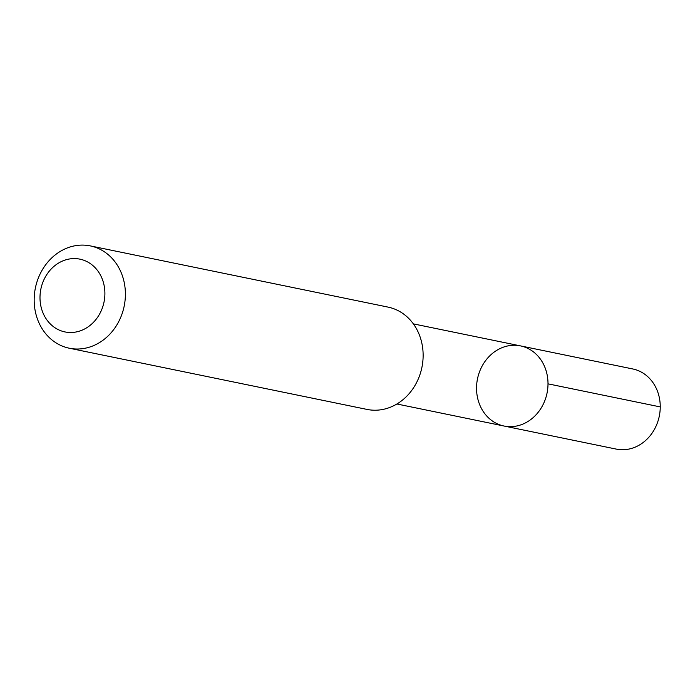 <?xml version="1.0" encoding="UTF-8"?>
<svg xmlns="http://www.w3.org/2000/svg" width="695" height="695" viewBox="0 0 695 695"><rect width="100%" height="100%" fill="white"/><g stroke="black" fill="none" stroke-linecap="round" stroke-linejoin="round"><path stroke-width="1.04" d="M485.987 360.114A40.901 35.497 101.6 0 1 520.503 345.893A40.901 35.497 101.6 0 1 547.043 393.109A40.901 35.497 101.6 0 1 504.031 426.026A40.901 35.497 101.6 0 1 485.987 360.114M616.274 449.1A40.909 35.497 -78.4 0 0 650.798 434.888A40.909 35.497 -78.4 0 0 632.754 368.958L520.503 345.893A40.901 35.497 101.6 0 1 547.043 393.109A40.901 35.497 101.6 0 1 504.031 426.026L616.274 449.1M69.274 348.212L367.012 409.416A52.229 45.323 -78.4 0 0 411.084 391.259A52.229 45.323 -78.4 0 0 388.045 307.103L90.307 245.9A52.229 45.323 -78.4 0 0 35.393 287.93A52.229 45.323 -78.4 0 0 69.274 348.212A52.229 45.323 -78.4 0 0 113.346 330.055A52.229 45.323 -78.4 0 0 90.307 245.9M96.318 319.022A37.148 32.239 -78.4 0 0 79.551 259.079A37.148 32.239 -78.4 0 0 41.474 308.528A37.148 32.239 -78.4 0 0 96.318 319.022M660.25 406.914L547.999 383.84M396.906 403.995L504.031 426.026M413.377 323.879L520.503 345.893"/></g></svg>
